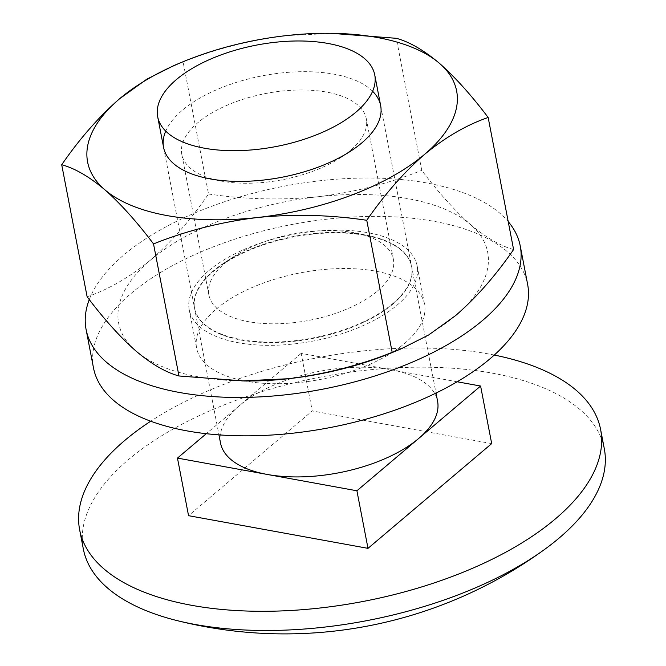 <?xml version="1.0" encoding="UTF-8"?>
<svg xmlns="http://www.w3.org/2000/svg" width="666" height="666" viewBox="0 0 666 666"><rect width="100%" height="100%" fill="white"/><g stroke="black" fill="none" stroke-linecap="round" stroke-linejoin="round"><path stroke-width="0.5" stroke-dasharray="3.33 2.5" d="M494.289 355.053A265.268 123.976 -10.9 0 0 488.553 353.954A265.268 123.976 -10.9 0 0 150.716 421.212M491.691 443.606L312.246 410.93L188.553 515.675M604.295 448.668A265.268 123.976 -10.9 0 0 492.249 373.143A265.268 123.976 -10.9 0 0 211.938 409.931A265.268 123.976 -10.9 0 0 83.333 548.992M457.159 381.768L301.157 353.363L312.246 410.93M301.157 353.363L206.285 433.699M220.504 442.973A110.531 51.657 169.1 0 1 239.31 405.727A110.531 51.657 169.1 0 1 390.884 369.697A110.531 51.657 169.1 0 1 437.57 401.165M208.958 270.579A116.051 54.237 169.1 0 1 332.234 230.186A116.051 54.237 169.1 0 1 417.124 265.792A116.051 54.237 169.1 0 1 313.42 340.992A116.051 54.237 169.1 0 1 189.211 309.682A116.051 54.237 169.1 0 1 208.958 270.579M216.35 308.957A116.051 54.237 169.1 0 1 339.627 268.573A116.051 54.237 169.1 0 1 424.517 304.171A116.051 54.237 169.1 0 1 320.812 379.379A116.051 54.237 169.1 0 1 196.595 348.06A116.051 54.237 169.1 0 1 216.35 308.957M89.269 299.567A221.054 103.313 169.1 0 1 123.726 255.061A221.054 103.313 169.1 0 1 331.177 179.637A221.054 103.313 169.1 0 1 508.208 221.612M93.49 367.915A221.054 103.313 169.1 0 1 131.11 293.44A221.054 103.313 169.1 0 1 365.925 216.5A221.054 103.313 169.1 0 1 527.622 284.315M350.333 150.508A93.948 43.906 169.1 0 1 340.834 157.517A93.948 43.906 169.1 0 1 219.838 180.819A93.948 43.906 169.1 0 1 181.81 154.379A93.948 43.906 169.1 0 1 265.767 93.498A93.948 43.906 169.1 0 1 366.317 118.848A93.948 43.906 169.1 0 1 350.333 150.508M377.397 291.059A93.948 43.906 -10.9 0 0 393.39 259.407A93.948 43.906 -10.9 0 0 355.361 232.975A93.948 43.906 -10.9 0 0 234.365 256.268A93.948 43.906 -10.9 0 0 224.867 263.286A93.948 43.906 -10.9 0 0 208.883 294.938A93.948 43.906 -10.9 0 0 277.597 323.759A93.948 43.906 -10.9 0 0 377.397 291.059M392.549 352.406A187.895 87.812 169.1 0 0 455.694 315.509A187.895 87.812 -10.9 0 0 470.479 224.525C486.063 237.629 500.432 245.97 513.594 249.542M244.189 380.977A187.895 87.812 169.1 0 1 135.856 350.949A187.895 87.812 169.1 0 1 150.641 259.965A187.895 87.812 169.1 0 1 317.957 196.745A187.895 87.812 169.1 0 1 470.479 224.525C454.795 210.672 438.553 192.624 421.761 170.363L396.337 38.303M392.89 304.079A110.531 51.657 169.1 0 1 275.483 342.54A110.531 51.657 169.1 0 1 194.63 308.641A110.531 51.657 169.1 0 1 293.398 237.013A110.531 51.657 169.1 0 1 411.705 266.833A110.531 51.657 169.1 0 1 392.89 304.079M372.61 91.267A110.531 51.657 -10.9 0 0 262.354 75.816A110.531 51.657 -10.9 0 0 165.726 131.102M87.129 296.795C108.841 289.285 130.012 277.006 150.641 259.965C171.37 241.908 190.667 219.922 208.533 193.989L183.1 61.93C216.117 48.743 250.724 39.943 286.913 35.548L333.458 33.325M208.533 193.989C245.146 199.467 281.618 200.383 317.957 196.745C354.229 192.324 388.836 183.533 421.761 170.363M174.326 65.351L183.1 61.93M392.798 303.588A110.531 51.657 -10.9 0 0 411.605 266.35A110.531 51.657 -10.9 0 0 366.874 235.248A110.531 51.657 -10.9 0 0 224.525 262.662A110.531 51.657 -10.9 0 0 194.539 308.15A110.531 51.657 -10.9 0 0 275.391 342.058A110.531 51.657 -10.9 0 0 392.798 303.588M163.595 147.436L218.939 434.873M380.661 105.636L436.014 393.073M189.211 309.682L196.595 348.06M417.124 265.792L424.517 304.171M393.39 259.407L366.317 118.848M208.883 294.938L181.81 154.379M340.834 157.517L350.674 151.124M219.838 180.819L208.325 178.538M234.365 256.268L224.525 262.662M355.361 232.975L366.874 235.248M411.705 266.833L411.605 266.35M194.63 308.641L194.539 308.15"/><path stroke-width="1" d="M150.716 421.212A265.268 123.976 -10.9 0 0 79.645 529.803A265.268 123.976 -10.9 0 0 363.561 601.373A265.268 123.976 -10.9 0 0 600.599 429.478A265.268 123.976 -10.9 0 0 494.289 355.053M206.285 433.699L177.464 458.1L188.553 515.675L367.998 548.351L491.691 443.606L480.602 386.039L457.159 381.768M79.645 529.803L83.333 548.992A265.268 123.976 -10.9 0 0 175.566 620.212A265.268 123.976 -10.9 0 0 545.113 549.059A265.268 123.976 -10.9 0 0 604.295 448.668L600.599 429.478M177.464 458.1L356.909 490.775L480.602 386.039M356.909 490.775L367.998 548.351M436.014 393.073L437.57 401.165A110.531 51.657 169.1 0 1 418.756 438.411A110.531 51.657 169.1 0 1 267.191 474.442A110.531 51.657 169.1 0 1 220.504 442.973L218.939 434.873M328.055 43.465A110.531 51.657 -10.9 0 0 211.264 58.791A110.531 51.657 -10.9 0 0 157.675 116.733A110.531 51.657 -10.9 0 0 275.982 146.553A110.531 51.657 -10.9 0 0 374.75 74.933A110.531 51.657 -10.9 0 0 328.055 43.465M508.208 221.612A221.054 103.313 169.1 0 1 520.238 245.937A221.054 103.313 169.1 0 1 322.702 389.185A221.054 103.313 169.1 0 1 86.097 329.537A221.054 103.313 169.1 0 1 89.269 299.567M520.238 245.937L527.622 284.315A221.054 103.313 169.1 0 1 330.095 427.564A221.054 103.313 169.1 0 1 93.49 367.915L86.097 329.537M331.102 33.3L396.337 38.303C409.523 41.9 423.892 50.241 439.443 63.32C455.169 77.214 471.411 95.263 488.161 117.482C466.716 124.842 445.546 137.121 424.65 154.312C404.162 172.086 384.865 194.081 366.758 220.288L392.191 352.347L400.965 348.917L392.549 352.406A187.895 87.812 169.1 0 1 288.378 378.729A187.895 87.812 169.1 0 1 244.189 380.977L178.963 375.974L153.53 243.914C136.738 221.653 120.504 203.596 104.812 189.752A187.895 87.812 -10.9 0 0 257.334 217.532A187.895 87.812 -10.9 0 0 424.65 154.312A187.895 87.812 -10.9 0 0 439.443 63.32A187.895 87.812 -10.9 0 0 331.102 33.3A187.895 87.812 -10.9 0 0 286.913 35.548A187.895 87.812 -10.9 0 0 182.742 61.871A187.895 87.812 -10.9 0 0 119.597 98.759A187.895 87.812 -10.9 0 0 104.812 189.752C89.227 176.648 74.858 168.307 61.705 164.735C79.812 138.528 99.109 116.533 119.597 98.759L146.786 79.196L174.326 65.351L182.742 61.871M165.726 131.102A110.531 51.657 -10.9 0 0 208.325 178.538A110.531 51.657 -10.9 0 0 350.674 151.124A110.531 51.657 -10.9 0 0 361.846 142.874A110.531 51.657 -10.9 0 0 372.61 91.267M400.965 348.917L428.688 334.965L455.694 315.509C476.423 297.461 495.72 275.474 513.594 249.542L488.161 117.482M366.758 220.288C330.153 214.81 293.681 213.894 257.334 217.532C221.062 221.945 186.463 230.744 153.53 243.914M392.191 352.347C359.174 365.534 324.575 374.325 288.378 378.729L241.833 380.944M178.963 375.974C165.767 372.377 151.398 364.036 135.856 350.949C120.121 337.063 103.879 319.006 87.129 296.795L61.705 164.735M175.558 620.212A442.107 442.107 0 0 0 545.104 549.059M157.675 116.733L163.595 147.436M374.75 74.933L380.661 105.636"/></g></svg>
